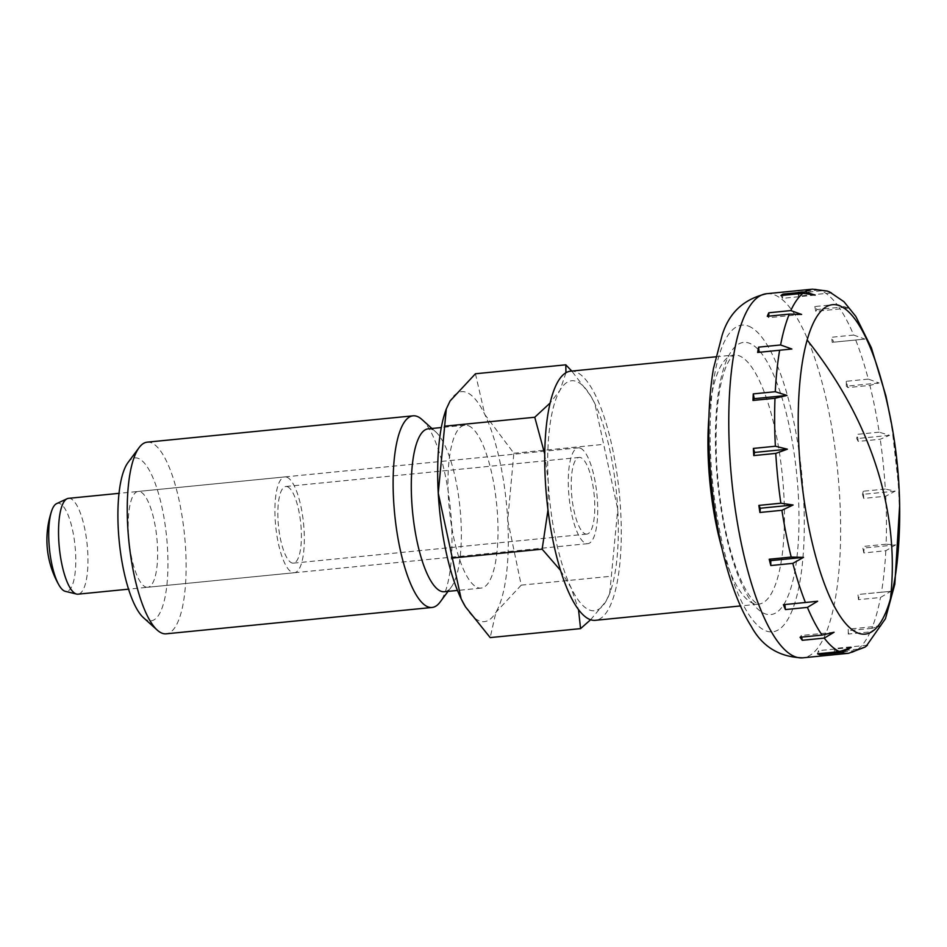 <?xml version="1.0" encoding="UTF-8"?>
<svg xmlns="http://www.w3.org/2000/svg" width="947" height="947" viewBox="0 0 947 947"><rect width="100%" height="100%" fill="white"/><g stroke="black" fill="none" stroke-linecap="round" stroke-linejoin="round"><path stroke-width="0.71" stroke-dasharray="4.74 3.55" d="M570.662 371.188A125.182 36.388 -95.7 0 1 576.084 372.005A125.182 36.388 -95.7 0 1 620.025 501.294A125.182 36.388 -95.7 0 1 595.343 620.321M827.394 291.049L819.344 289.971L797.35 292.15A182.949 53.186 -95.7 0 1 798.428 292.54A182.949 53.186 -95.7 0 1 799.528 293.002L821.523 290.812L828.625 291.522M836.828 304.342L814.822 306.532A182.949 53.186 -95.7 0 1 817.012 309.551L839.018 307.373L848.524 308.071L836.828 304.342A182.949 53.186 -95.7 0 0 821.523 290.812M853.685 335.06L831.679 337.239A182.949 53.186 -95.7 0 1 833.68 342.139L864.954 339.097L853.685 335.06A182.949 53.186 -95.7 0 0 839.018 307.373M868.281 379.108L846.275 381.286A182.949 53.186 -95.7 0 1 847.885 387.583L869.891 385.405L879.076 382.955L868.281 379.108A182.949 53.186 -95.7 0 0 855.686 339.961M879.183 432.163L857.189 434.342A182.949 53.186 -95.7 0 1 858.242 441.42L880.237 439.242L889.493 435.348L879.183 432.163A182.949 53.186 -95.7 0 0 869.891 385.405M885.327 489.054L863.321 491.233A182.949 53.186 -95.7 0 1 863.723 498.394L885.729 496.216L895.187 491.138L885.327 489.054A182.949 53.186 -95.7 0 0 880.237 439.242M886.108 544.194L864.102 546.372A182.949 53.186 -95.7 0 1 863.818 552.918L885.812 550.74L895.613 544.892L886.108 544.194A182.949 53.186 -95.7 0 0 885.729 496.216M881.444 592.195L859.45 594.373A182.949 53.186 -95.7 0 1 858.491 599.664L880.497 597.486L890.725 591.319L881.444 592.195A182.949 53.186 -95.7 0 0 885.812 550.74M871.808 628.346L849.802 630.524A182.949 53.186 -95.7 0 1 848.275 634.052L870.281 631.874L880.994 625.896L871.808 628.346A182.949 53.186 -95.7 0 0 880.497 597.486M865.724 646.588L858.124 649.121L836.118 651.311A182.949 53.186 -95.7 0 1 834.177 652.708L856.183 650.53L864.942 647.156M897.898 554.48A165.512 48.119 84.3 0 0 898.549 488.794A165.512 48.119 84.3 0 0 880.26 376.373M68.504 498.347A48.143 13.992 -95.7 0 1 70.587 498.655A48.143 13.992 -95.7 0 1 87.491 548.396A48.143 13.992 -95.7 0 1 77.997 594.171M56.607 503.626A44.296 12.879 -95.7 0 1 59.803 503.555A44.296 12.879 -95.7 0 1 75.5 551.545A44.296 12.879 -95.7 0 1 65.296 591.33M286.965 477.217A48.143 13.992 -95.7 0 1 303.857 526.958A48.143 13.992 -95.7 0 1 294.363 572.734A48.143 13.992 -95.7 0 1 292.28 572.414A48.143 13.992 -95.7 0 1 275.388 522.685A48.143 13.992 -95.7 0 1 284.869 476.909A48.143 13.992 -95.7 0 1 286.965 477.217M585.139 533.836A38.519 11.198 84.3 0 0 586.797 534.084A38.519 11.198 84.3 0 0 594.396 497.459A38.519 11.198 84.3 0 0 580.878 457.673A38.519 11.198 84.3 0 0 579.209 457.425A38.519 11.198 84.3 0 0 571.609 494.05A38.519 11.198 84.3 0 0 585.139 533.836M287.497 486.746A38.519 11.198 -95.7 0 1 301.016 526.532A38.519 11.198 -95.7 0 1 293.416 563.145A38.519 11.198 -95.7 0 1 291.747 562.897A38.519 11.198 -95.7 0 1 278.229 523.111A38.519 11.198 -95.7 0 1 285.828 486.498A38.519 11.198 -95.7 0 1 287.497 486.746M848.524 308.071L815.769 311.314L814.822 306.532M817.012 309.551L815.769 311.314M833.68 342.139L832.2 342.341L831.679 337.239M864.966 339.097L832.2 342.341M879.076 382.955L846.322 386.198L846.275 381.286M847.885 387.583L846.322 386.198M858.242 441.42L856.739 438.591L857.189 434.342M889.493 435.348L856.739 438.591M895.187 491.15L862.433 494.393L863.321 491.233M863.723 498.394L862.433 494.393M863.818 552.918L862.859 548.135L864.102 546.372M895.613 544.892L862.859 548.135M890.725 591.33L859.45 594.373M858.491 599.664L857.97 594.574M848.275 634.052L848.24 629.139L849.802 630.524M880.994 625.896L848.24 629.139M867.381 645.227L834.627 648.47L836.118 651.311M834.177 652.708L834.627 648.47M817.569 653.821L818.457 650.66L819.415 653.643M851.211 647.417L818.457 650.66M834.07 632.265L801.316 635.508L801.636 637.118M800.073 637.272L801.316 635.508M783.406 604.683L784.885 604.529M817.64 601.238L784.885 604.482M768.834 316.132L768.846 317.671L767.283 316.286M801.612 314.428L768.846 317.671M815.225 295.097L782.471 298.352L780.967 295.511M782.778 295.334L782.471 298.352M799.528 293.002L798.629 296.151L797.35 292.15M831.395 292.907L798.629 296.151M147.187 442.166A96.286 27.996 -95.7 0 1 151.354 442.794A96.286 27.996 -95.7 0 1 185.162 542.252A96.286 27.996 -95.7 0 1 166.175 633.815M128.046 462.467A81.844 23.793 -95.7 0 1 138.404 458.443A81.844 23.793 -95.7 0 1 167.536 548.929A81.844 23.793 -95.7 0 1 147.448 620.273A81.844 23.793 -95.7 0 1 143.423 617.669M421.983 419.521A96.286 27.996 -95.7 0 1 450.417 508.894A96.286 27.996 -95.7 0 1 440.071 602.103M428.245 428.837A81.844 23.793 -95.7 0 1 431.785 429.37A81.844 23.793 -95.7 0 1 435.821 431.974A81.844 23.793 -95.7 0 1 459.993 507.947A81.844 23.793 -95.7 0 1 451.198 587.176A81.844 23.793 -95.7 0 1 444.38 591.733M468.457 425.736A81.844 23.793 -95.7 0 1 497.187 510.279A81.844 23.793 -95.7 0 1 481.052 588.099A81.844 23.793 -95.7 0 1 477.513 587.566A81.844 23.793 -95.7 0 1 448.783 503.023A81.844 23.793 -95.7 0 1 464.918 425.203A81.844 23.793 -95.7 0 1 468.457 425.736M475.441 373.769L484.817 414.49L513.854 453.246L507.722 520.175L521.229 585.151L495.885 612.342A115.546 33.595 -95.7 0 1 479.371 620.889A115.546 33.595 -95.7 0 1 465.249 606.459M590.608 619.752L605.902 601.44L609.702 593.414L617.74 509.273A115.546 33.595 84.3 0 0 594.834 403.588A115.546 33.595 84.3 0 0 590.904 396.237A115.546 33.595 84.3 0 0 576.616 381.523A115.546 33.595 84.3 0 0 560.103 390.057L550.195 402.949M560.482 570.343L571.171 587.921A115.546 33.595 84.3 0 0 589.389 609.986A115.546 33.595 84.3 0 0 605.902 601.44A115.546 33.595 84.3 0 0 610.282 591.792A115.546 33.595 84.3 0 0 617.74 509.273L594.834 403.588L590.537 395.609L571.787 371.082M445.706 410.619A115.546 33.595 -95.7 0 1 450.085 400.96A115.546 33.595 -95.7 0 1 466.599 392.425A115.546 33.595 -95.7 0 1 484.817 414.49A115.546 33.595 -95.7 0 1 507.722 520.175A115.546 33.595 -95.7 0 1 495.885 612.342L490.191 637.591M580.345 448.156A48.143 13.992 -95.7 0 1 597.237 497.885A48.143 13.992 -95.7 0 1 587.756 543.661A48.143 13.992 -95.7 0 1 585.66 543.353A48.143 13.992 -95.7 0 1 568.768 493.624A48.143 13.992 -95.7 0 1 578.262 447.848A48.143 13.992 -95.7 0 1 580.345 448.156M145.589 586.951A48.143 13.992 84.3 0 0 147.673 587.27A48.143 13.992 84.3 0 0 157.166 541.483A48.143 13.992 84.3 0 0 140.263 491.753A48.143 13.992 84.3 0 0 138.179 491.446A48.143 13.992 84.3 0 0 128.685 537.221A48.143 13.992 84.3 0 0 145.589 586.951M565.939 372.787L560.103 390.057A115.546 33.595 84.3 0 0 548.277 482.236L547.982 510.031M544.774 454.169L548.277 482.236A115.546 33.595 84.3 0 0 571.171 587.921L578.534 609.702M513.854 453.246L604.222 444.297M521.229 585.151L611.596 576.202M708.936 416.858A125.182 36.388 -95.7 0 1 733.854 355.018A125.182 36.388 -95.7 0 1 739.276 355.835A125.182 36.388 -95.7 0 1 783.832 494.239A125.182 36.388 -95.7 0 1 758.547 604.15A125.182 36.388 -95.7 0 1 753.114 603.346A125.182 36.388 -95.7 0 1 721.957 548.408M798.297 494.5A136.735 39.75 -95.7 0 1 764.762 613.68A136.735 39.75 -95.7 0 1 716.098 462.491A136.735 39.75 -95.7 0 1 749.645 343.323A136.735 39.75 -95.7 0 1 798.297 494.5M766.668 293.712A182.949 53.186 -95.7 0 1 774.599 294.896A182.949 53.186 -95.7 0 1 839.693 497.175A182.949 53.186 -95.7 0 1 802.748 657.834M748.686 326.182A154.065 44.781 -95.7 0 1 803.506 496.524A154.065 44.781 -95.7 0 1 765.721 630.809A154.065 44.781 -95.7 0 1 710.889 460.467A154.065 44.781 -95.7 0 1 748.686 326.182M870.281 631.874A182.949 53.186 -95.7 0 1 858.124 649.121M856.183 650.53A182.949 53.186 -95.7 0 1 848.583 653.288M812.514 289.166A182.949 53.186 -95.7 0 1 819.344 289.971M715.778 356.806L733.854 355.018C734.517 355.705 733.653 351.704 726.775 364.855C718.075 385.393 714.689 418.089 716.642 462.941C719.365 505.816 726.42 542.347 737.808 572.544C746.319 594.112 753.729 601.582 756.298 603.061L758.547 604.15L740.459 605.95M899.65 505.544L898.975 489.315L891.565 424.007M294.363 572.734L128.532 589.164M586.797 534.084L293.416 563.145M579.209 457.425L285.828 486.498M284.869 476.909L119.038 493.34M435.821 431.974L431.927 428.47M451.198 587.176L448.061 591.366M481.052 588.099L457.46 590.443M590.904 396.237L590.537 395.609M587.756 543.661L147.673 587.27M578.262 447.848L138.179 491.446M610.282 591.792L609.702 593.414M464.918 425.203L441.326 427.547"/><path stroke-width="1.42" d="M807.152 340.02A165.512 48.119 84.3 0 0 799.055 450.05A165.512 48.119 84.3 0 0 838.213 613.183A165.512 48.119 84.3 0 0 890.452 598.824A165.512 48.119 84.3 0 0 897.898 554.48A487.232 487.232 0 0 0 880.26 376.373A165.512 48.119 84.3 0 0 839.658 305.786A165.512 48.119 84.3 0 0 807.152 340.02A487.232 374.266 15.7 0 1 876.389 466.682A487.232 374.266 15.7 0 1 890.452 598.824M740.459 605.95L595.343 620.321A125.182 36.388 -95.7 0 1 589.922 619.504A125.182 36.388 -95.7 0 1 545.981 490.215A125.182 36.388 -95.7 0 1 570.662 371.188L715.778 356.806M841.753 652.495L819.747 654.673A182.949 53.186 -95.7 0 1 818.658 654.282A182.949 53.186 -95.7 0 1 817.569 653.821L839.575 651.643L851.211 647.417L841.753 652.495A182.949 53.186 -95.7 0 0 848.583 653.288L802.748 657.834A182.949 53.186 -95.7 0 1 794.817 656.638A182.949 53.186 -95.7 0 1 729.711 454.359A182.949 53.186 -95.7 0 1 766.668 293.712C743.762 298.98 728.906 312.865 722.099 335.38L713.446 368.596C708.995 395.266 707.693 425.511 709.552 459.354C713.28 524.804 728.622 590.833 751.172 626.216C762.217 646.635 779.417 657.182 802.748 657.834M828.625 291.522L831.395 292.907L827.394 291.049L812.514 289.166L766.668 293.712M804.914 291.925L815.225 295.097L802.973 293.333L780.967 295.511A182.949 53.186 -95.7 0 1 782.909 294.103L804.914 291.925A182.949 53.186 -95.7 0 1 812.514 289.166M790.816 310.58L801.6 314.428L789.289 314.108L767.283 316.286A182.949 53.186 -95.7 0 1 768.81 312.77L790.816 310.58A182.949 53.186 -95.7 0 1 802.973 293.333M780.6 344.968L791.881 349.005L757.647 352.45A182.949 53.186 -95.7 0 1 758.594 347.147L780.6 344.968A182.949 53.186 -95.7 0 1 789.289 314.108M775.273 391.715L786.981 395.432L774.989 398.261L752.983 400.451A182.949 53.186 -95.7 0 1 753.279 393.893L775.273 391.715A182.949 53.186 -95.7 0 1 779.641 350.272M775.368 446.238L787.407 449.186L775.771 453.412L753.765 455.59A182.949 53.186 -95.7 0 1 753.362 448.428L775.368 446.238A182.949 53.186 -95.7 0 1 774.989 398.261M128.532 589.164L77.997 594.171A48.143 13.992 -95.7 0 1 76.565 594.065A48.143 13.992 -95.7 0 1 75.914 593.852A48.143 13.992 -95.7 0 1 59.223 546.561A48.143 13.992 -95.7 0 1 67.119 498.738A48.143 13.992 -95.7 0 1 68.504 498.347L119.038 493.34M76.565 594.065L65.296 591.33A44.296 12.879 -95.7 0 1 64.692 591.141A44.296 12.879 -95.7 0 1 58.963 585.057A44.296 12.879 -95.7 0 1 51.623 511.013A44.296 12.879 -95.7 0 1 56.607 503.626L67.119 498.738M780.849 503.212L793.113 504.988L781.914 510.291L759.908 512.469A182.949 53.186 -95.7 0 1 758.855 505.402L780.849 503.212A182.949 53.186 -95.7 0 1 775.771 453.412M791.207 557.061L803.529 557.381L792.817 563.358L770.811 565.537A182.949 53.186 -95.7 0 1 769.201 559.239L791.207 557.061A182.949 53.186 -95.7 0 1 781.914 510.291M805.412 602.505L817.64 601.238L807.412 607.394L785.406 609.572A182.949 53.186 -95.7 0 1 783.406 604.683L805.412 602.505A182.949 53.186 -95.7 0 1 792.817 563.358M822.079 635.094L834.07 632.265L824.269 638.112L802.263 640.29A182.949 53.186 -95.7 0 1 800.073 637.272L822.079 635.094A182.949 53.186 -95.7 0 1 807.412 607.394M848.583 653.288L864.942 647.156L867.381 645.227L865.724 646.588M819.415 653.643L819.747 654.673M801.636 637.118L802.263 640.29M784.885 604.529L785.406 609.572M803.529 557.381L770.763 560.624L770.811 565.537M769.201 559.239L770.763 560.624M758.855 505.402L760.346 508.231L759.908 512.469M793.113 504.988L760.346 508.231M787.407 449.186L754.652 452.429L753.765 455.59M753.362 448.428L754.652 452.429M753.279 393.893L754.226 398.675L752.983 400.451M786.981 395.432L754.226 398.675M791.881 349.005L757.647 352.45M758.594 347.147L759.115 352.248M768.81 312.77L768.834 316.132M782.909 294.103L782.778 295.334M448.061 591.366L440.071 602.103A96.286 27.996 -95.7 0 1 432.057 607.465L166.175 633.815A96.286 27.996 -95.7 0 1 162.008 633.188A96.286 27.996 -95.7 0 1 157.261 630.122A96.286 27.996 -95.7 0 1 128.828 540.749A96.286 27.996 -95.7 0 1 139.173 447.54A96.286 27.996 -95.7 0 1 147.187 442.166L413.07 415.828A96.286 27.996 -95.7 0 1 417.236 416.455A96.286 27.996 -95.7 0 1 421.983 419.521L431.927 428.47M432.057 607.465A96.286 27.996 -95.7 0 1 427.878 606.849A96.286 27.996 -95.7 0 1 394.082 507.379A96.286 27.996 -95.7 0 1 413.07 415.828M457.46 590.443L444.38 591.733A81.844 23.793 -95.7 0 1 440.84 591.2A81.844 23.793 -95.7 0 1 412.111 506.657A81.844 23.793 -95.7 0 1 428.245 428.837L441.326 427.547M578.534 609.702L580.558 628.63L490.191 637.591L465.462 606.802L461.153 598.824L438.26 493.138L446.286 408.997L450.085 400.96L475.441 373.769L565.809 364.82L565.939 372.787M465.249 606.459A115.546 33.595 -95.7 0 1 465.084 606.175A115.546 33.595 -95.7 0 1 461.153 598.824A115.546 33.595 -95.7 0 1 438.26 493.138A115.546 33.595 -95.7 0 1 445.706 410.619L446.286 408.997M580.558 628.63L590.608 619.752M571.787 371.082L565.809 364.82M550.195 402.949L534.759 417.248L444.392 426.209M534.759 417.248L544.774 454.169M451.766 558.114L542.134 549.165L560.482 570.343M547.982 510.031L542.134 549.165M157.261 630.122L143.423 617.669A81.844 23.793 -95.7 0 1 119.251 541.696A81.844 23.793 -95.7 0 1 128.046 462.467L139.173 447.54M721.957 548.408A125.182 36.388 -95.7 0 1 708.569 464.941A125.182 36.388 -95.7 0 1 708.936 416.858M839.575 651.643A182.949 53.186 -95.7 0 1 824.269 638.112M891.565 424.007L885.918 395.964L871.406 347.857L855.816 316.416L843.943 301.691L829.335 291.794M51.623 511.013A90.675 90.675 0 0 0 58.963 585.057M866.162 646.28L885.457 618.687L894.82 584.181L899.65 505.544M465.084 606.175L465.462 606.802"/></g></svg>
